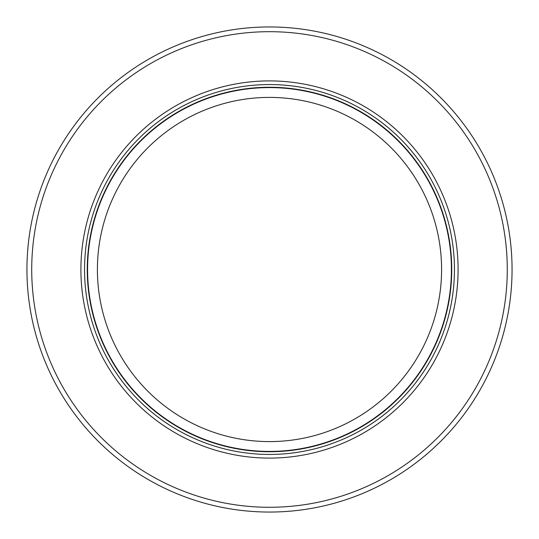 <?xml version="1.0" encoding="UTF-8"?>
<svg xmlns="http://www.w3.org/2000/svg" width="539" height="539" viewBox="0 0 539 539"><rect width="100%" height="100%" fill="white"/><g stroke="black" fill="none" stroke-linecap="round" stroke-linejoin="round"><path stroke-width="0.81" d="M202.112 502.503A242.55 242.55 0 0 1 269.5 26.95A242.55 242.55 0 0 1 336.888 502.503A242.55 242.55 0 0 1 202.112 502.503M316.912 502.503A237.773 237.773 0 0 1 32.919 245.676A237.773 237.773 0 0 1 506.081 245.676A237.773 237.773 0 0 1 316.912 502.503M269.5 80.904A188.596 188.596 0 0 0 80.904 269.5A188.596 188.596 0 0 0 269.5 458.096A188.596 188.596 0 0 0 458.096 269.5A188.596 188.596 0 0 0 269.5 80.904M87.587 269.5A181.912 181.912 0 0 1 269.5 87.587A181.912 181.912 0 0 1 350.64 432.312A181.912 181.912 0 0 1 87.587 269.5M213.74 432.312A172.096 172.096 0 0 1 269.5 97.404A172.096 172.096 0 0 1 325.26 432.312A172.096 172.096 0 0 1 213.74 432.312M269.5 84.556A184.944 184.944 0 0 1 454.444 269.5A184.944 184.944 0 0 1 269.5 454.444A184.944 184.944 0 0 1 84.556 269.5A184.944 184.944 0 0 1 269.5 84.556M269.5 451.743A182.243 182.243 0 0 1 87.257 269.5A182.243 182.243 0 0 1 269.5 87.257A182.243 182.243 0 0 1 451.743 269.5A182.243 182.243 0 0 1 269.5 451.743"/></g></svg>
